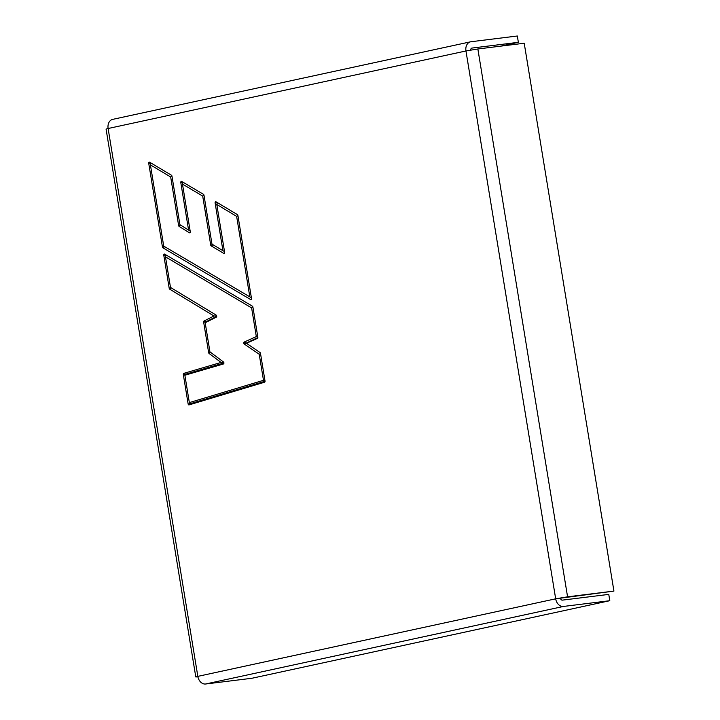 <?xml version="1.0" encoding="UTF-8"?>
<svg xmlns="http://www.w3.org/2000/svg" width="720" height="720" viewBox="0 0 720 720"><rect width="100%" height="100%" fill="white"/><g stroke="black" fill="none" stroke-linecap="round" stroke-linejoin="round"><path stroke-width="1.08" d="M264.537 382.221L189.045 404.901A1.071 0.702 82.9 0 1 188.145 404.01L183.321 374.553A1.071 0.702 82.9 0 1 183.807 373.356L221.076 362.448L209.088 353.484A1.071 0.702 82.9 0 1 208.656 352.692L203.661 322.155A1.071 0.702 82.9 0 1 204.057 320.994L213.984 315.999L169.686 289.161A1.071 0.702 82.9 0 1 169.209 288.324L163.791 255.276A1.071 0.702 82.9 0 1 164.682 254.142L252.414 306.18A1.071 0.702 82.9 0 1 252.9 307.017L257.841 337.194A1.071 0.702 82.9 0 1 257.427 338.364L246.483 343.305L260.037 352.548A1.071 0.702 82.9 0 1 260.487 353.358L265.023 381.024A1.071 0.702 82.9 0 1 264.537 382.221L264.897 381.897M181.692 181.431A1.071 0.702 -97.1 0 0 180.801 182.565L188.577 230.058L179.919 224.685L171.954 176.076A1.071 0.702 -97.1 0 0 171.468 175.239L149.625 162.216A1.071 0.702 -97.1 0 0 148.734 163.35L162.441 247.005A1.071 0.702 -97.1 0 0 162.927 247.842L250.605 299.52A1.071 0.702 -97.1 0 0 251.487 298.386L237.915 215.478A1.071 0.702 -97.1 0 0 237.429 214.641L216 201.789A1.071 0.702 -97.1 0 0 215.109 202.923L222.93 250.677L211.995 244.152L203.976 195.174A1.071 0.702 -97.1 0 0 203.481 194.337L181.692 181.431M151.011 163.044L150.417 164.889L163.719 246.105L249.813 296.856L236.637 216.378L216.792 204.471L224.613 252.216A1.071 0.702 82.9 0 1 223.722 253.35L211.203 245.889A1.071 0.702 82.9 0 1 210.717 245.052L202.698 196.083L182.475 184.104L190.26 231.633A1.071 0.702 82.9 0 1 189.36 232.758L179.109 226.404A1.071 0.702 82.9 0 1 178.632 225.576L170.676 176.976L150.417 164.889M613.926 591.084L524.214 43.236L477.855 48.978L567.576 596.826L613.926 591.084L555.678 598.815A8.55 6.435 77.8 0 0 563.445 606.447L205.605 684L251.955 678.258L609.804 600.705L563.445 606.447M567.576 596.826L555.678 598.815L465.957 50.967L477.855 48.978M609.804 600.705L608.769 594.387L562.41 600.129A2.133 1.611 -102.2 0 1 560.466 598.221M205.605 684A8.55 6.435 -102.2 0 1 197.829 676.368L195.786 676.953L197.928 676.863M205.182 322.74L216.306 317.142A1.071 0.702 -97.1 0 0 216.225 315.144L170.487 287.433L165.474 256.815L251.622 307.917L256.32 336.582L244.215 342.045A1.071 0.702 -97.1 0 0 244.251 344.025L259.209 354.231L263.484 380.322L189.342 402.597L184.869 375.255L223.434 363.969A1.071 0.702 -97.1 0 0 223.488 361.98L209.943 351.855L205.182 322.74L205.947 321.804L216.72 316.377M223.893 362.655L221.076 362.448M223.938 362.988L185.607 374.202L183.807 373.356M183.321 374.553L185.607 374.202L184.869 375.255M265.041 381.24L190.431 403.659L189.342 402.597M264.969 380.718L263.484 380.322M172.008 176.4L170.676 176.976M188.577 230.058L190.152 230.985M500.697 46.152L518.364 42.318L517.329 36L470.97 41.742A8.55 6.435 77.8 0 0 470.547 41.814A8.55 6.435 77.8 0 0 465.957 50.967L108.117 128.511A8.55 6.435 -102.2 0 1 112.698 119.367L470.547 41.814M257.796 336.924L256.32 336.582M252.954 307.341L251.622 307.917M224.505 251.586L222.93 250.677M260.541 353.673L259.209 354.231M216.792 204.471L217.386 202.617M257.859 337.545L244.251 344.025M165.474 256.815L166.068 254.97M249.813 296.856L251.388 297.756M470.718 50.058A2.133 1.611 -102.2 0 1 471.897 48.087A2.133 1.611 -102.2 0 1 472.005 48.069L471.798 48.114M518.364 42.318L472.005 48.069M195.786 676.953L106.074 129.105L108.117 128.511L197.829 676.368L555.678 598.815M246.483 343.305L244.215 342.045M183.078 182.259L182.475 184.104M204.021 195.498L202.698 196.083M216.702 315.945L213.984 315.999M236.637 216.378L237.96 215.802M203.661 322.155L205.947 321.804L204.057 320.994M210.663 352.386L208.656 352.692M210.762 352.458L209.088 353.484M189.045 404.901L190.431 403.659L188.145 404.01M180.819 225.243L178.632 225.576M190.251 232.182L189.36 232.758M180.855 225.27L179.109 226.404M217.323 202.581L215.109 202.923M180.801 182.565L183.033 182.232M223.722 253.35L224.604 252.774M211.203 245.889L212.958 244.728L210.717 245.052M163.791 255.276L166.023 254.934M250.605 299.52L251.478 298.944M171.441 288.009L169.686 289.161M169.209 288.324L171.414 287.991M148.734 163.35L150.957 163.008M162.441 247.005L164.673 246.663M162.927 247.842L164.691 246.681"/></g></svg>
